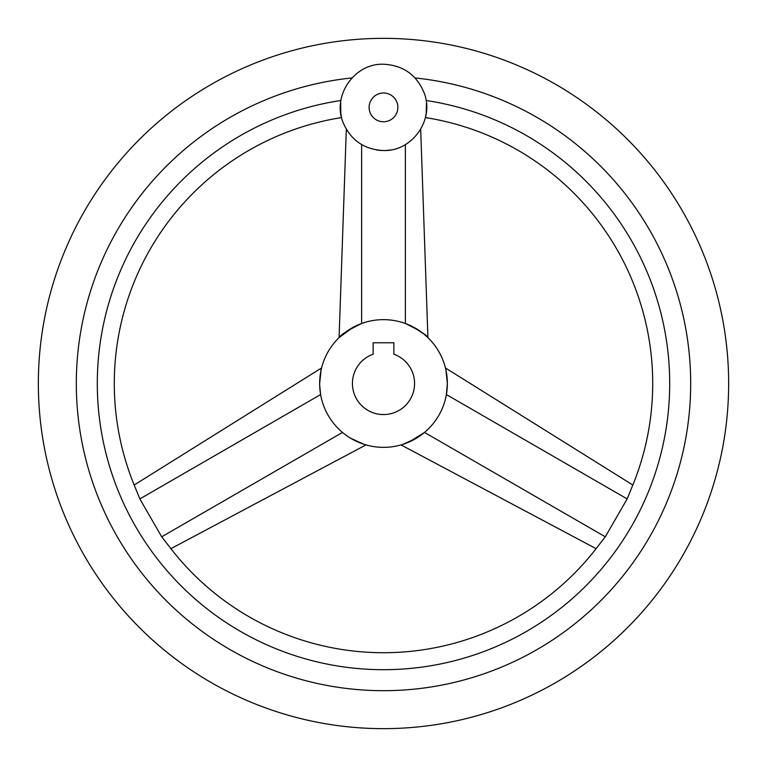 <?xml version="1.0" encoding="UTF-8"?>
<svg xmlns="http://www.w3.org/2000/svg" width="767" height="767" viewBox="0 0 767 767"><rect width="100%" height="100%" fill="white"/><g stroke="black" fill="none" stroke-linecap="round" stroke-linejoin="round"><path stroke-width="1.15" d="M426.433 103.085L426.193 113.612L425.426 117.572A269.217 269.217 0 0 1 631.385 488.521L627.157 498.924L605.297 536.804L598.394 545.673A269.217 269.217 0 0 1 168.606 545.673L161.703 536.804L139.843 498.924L135.615 488.521A269.217 269.217 0 0 1 341.574 117.572L340.797 113.526L340.673 102.145M425.627 116.68L426.059 114.494M426.519 110.63L426.586 105.175M340.701 101.915L340.414 109.643M340.481 110.659L341.056 115.155M341.353 116.594L341.574 117.572M340.912 100.487A286.196 286.196 0 0 0 98.099 404.851A286.196 286.196 0 0 0 383.5 669.696A286.196 286.196 0 0 0 668.901 404.851A286.196 286.196 0 0 0 426.088 100.487M376.492 149.948A43.144 43.144 0 0 0 383.5 150.524C364.267 149.584 350.816 140.284 343.137 122.634C331.795 95.885 354.488 63.076 383.5 64.236C403.02 65.224 416.548 74.735 424.093 92.769C434.899 119.431 412.243 151.655 383.5 150.524M386.539 150.418A43.144 43.144 0 0 0 390.508 149.948M415.043 77.937A307.183 307.183 0 0 1 690.281 399.291A307.183 307.183 0 0 1 383.5 690.683A307.183 307.183 0 0 1 76.719 399.291A307.183 307.183 0 0 1 351.957 77.937M383.5 38.35A345.15 345.15 0 0 0 38.35 383.5A345.15 345.15 0 0 0 383.5 728.65A345.15 345.15 0 0 0 728.65 383.5A345.15 345.15 0 0 0 383.5 38.35M319.666 384.861L319.647 383.5C321.996 361.803 321.383 365.447 319.647 383.5A63.853 63.853 0 0 1 383.5 319.647A63.853 63.853 0 0 1 447.353 383.5C445.617 365.447 445.004 361.803 447.353 383.5A63.853 63.853 0 0 1 383.5 447.353A63.853 63.853 0 0 1 319.647 383.5M319.666 384.967L320.616 394.564L139.843 498.924M134.158 485.032L321.565 367.968L320.98 370.519M352.849 327.48L339.081 337.624L346.32 129.268M361.631 323.511C347.969 330.165 340.452 334.872 339.081 337.624C340.778 334.68 348.295 329.973 361.631 323.511L361.631 144.57M405.407 323.521L412.167 326.445M414.084 327.451L423.93 334.086L427.919 337.624L420.68 129.268M405.369 323.511C418.705 329.973 426.222 334.68 427.919 337.624C426.548 334.872 419.031 330.165 405.369 323.511L405.369 144.57M446.02 370.519L445.435 367.968L632.842 485.032M393.855 354.21A31.063 31.063 0 0 1 383.5 414.563A31.063 31.063 0 0 1 373.145 354.21L373.145 342.772L393.855 342.772L393.855 354.21M447.353 383.5L446.384 394.564L627.157 498.924M416.749 438.015L403.519 444.131M409.348 441.888L424.525 432.435L605.297 536.804M350.308 438.053L363.711 444.208M383.5 92.999A14.381 14.381 0 0 0 369.119 107.38A14.381 14.381 0 0 0 383.5 121.761A14.381 14.381 0 0 0 397.881 107.38A14.381 14.381 0 0 0 383.5 92.999M342.475 432.435L161.703 536.804M596.093 548.673L401.016 444.898M170.907 548.673L365.984 444.898"/></g></svg>
